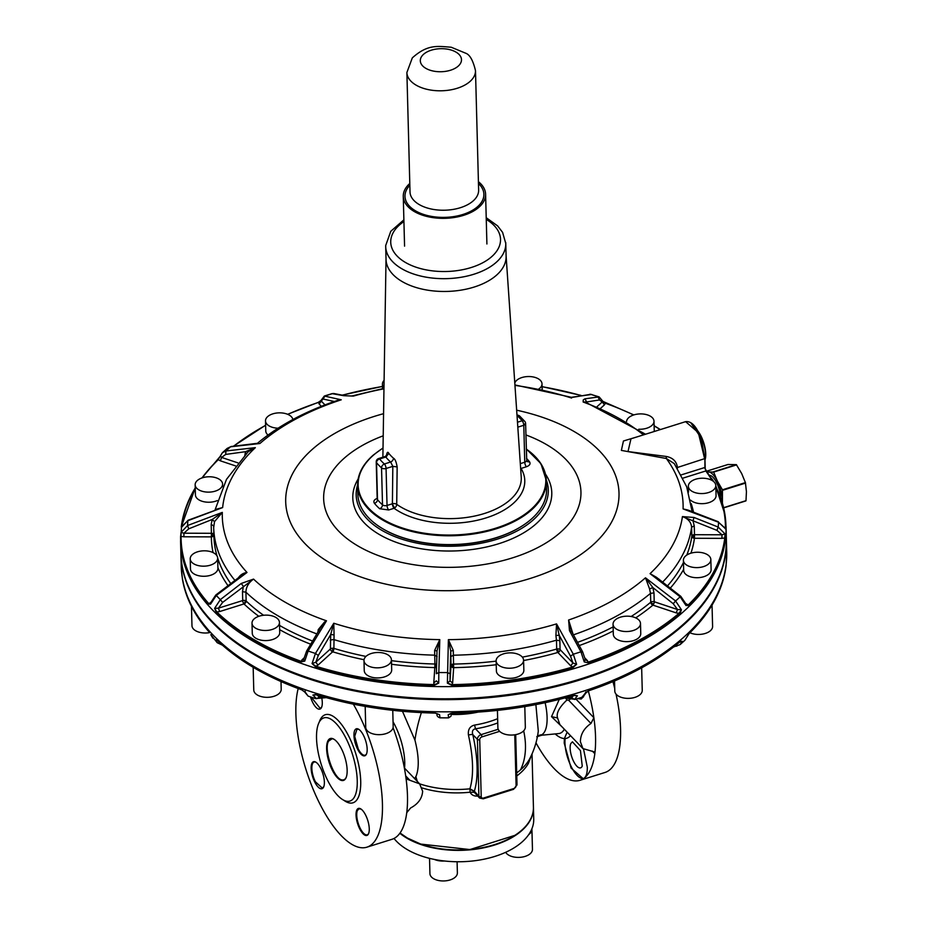 <?xml version="1.0" encoding="UTF-8"?>
<svg xmlns="http://www.w3.org/2000/svg" width="927" height="927" viewBox="0 0 927 927"><rect width="100%" height="100%" fill="white"/><g stroke="black" fill="none" stroke-linecap="round" stroke-linejoin="round"><path stroke-width="1.39" d="M533.431 807.44A72.932 40.788 178.5 0 1 533.442 807.649L533.732 819.028A72.932 40.788 178.5 0 1 531.878 828.842A72.932 40.788 178.5 0 1 530.151 832.33A72.932 40.788 178.5 0 1 528.772 834.52A72.932 40.788 178.5 0 1 511.669 849.271A72.932 40.788 178.5 0 1 444.427 860.986A72.932 40.788 178.5 0 1 437.961 860.094A72.932 40.788 178.5 0 1 434.369 859.433A72.932 40.788 178.5 0 1 394.01 838.46M533.442 807.649A72.932 40.788 178.5 0 1 529.862 820.951A72.932 40.788 178.5 0 1 511.38 837.892A72.932 40.788 178.5 0 1 437.66 848.715A72.932 40.788 178.5 0 1 399.85 833.269M407.625 838.159L420.58 844.068L469.931 849.561L514.856 835.366M400.035 833.002L407.44 838.066L420.29 843.883A72.932 40.788 -1.5 0 0 515.053 835.239A72.932 40.788 -1.5 0 0 529.85 820.522A72.932 40.788 -1.5 0 0 533.431 807.22L532.028 753.918M478.042 796.015C474.253 796.409 471.6 795.146 470.093 792.214A72.932 40.788 178.5 0 1 422.086 787.927M405.678 775.899L409.908 780.291L419.618 783.836A73.928 41.356 -1.5 0 0 469.919 788.819L474.334 791.206L478.888 796.258A4.287 3.163 136.1 0 0 479.583 798.043L474.323 792.33L470.093 792.214L469.919 788.819C473.882 775.505 473.384 757.579 468.436 735.018C467.822 729.572 469.862 726.247 474.554 725.076A69.606 38.934 -1.5 0 0 497.648 718.668M537.44 736.559L541.785 735.215L537.498 736.235M414.682 778.692L416.211 775.899C419.294 767.521 418.865 755.598 414.937 740.128A80.649 37.706 -70.6 0 1 421.391 712.62M402.48 711.299L414.937 740.128M469.85 789.167L474.265 791.438L474.323 792.33M535.876 704.601L538.286 731.079A80.649 80.649 0 0 1 529.873 758.425A73.928 41.356 -1.5 0 1 520.557 769.827A80.649 55.203 -130.8 0 0 523.662 730.824M468.436 735.018A4.287 0.834 167.2 0 1 472.77 734.555C471.855 731.194 472.77 729.282 475.516 728.819L474.554 725.076M570.487 735.644A48.552 18.285 72.6 0 1 555.157 733.917M562.376 727.197L551.519 716.652L559.271 699.398M582.909 748.564L559.862 724.578L557.556 717.95C556.038 713.373 559.166 707.382 566.953 699.989L565.737 698.24M592.353 751.113L594.821 753.686A92.665 34.89 72.6 0 0 593.871 717.707L590.974 723.477L568.691 700.279L570.244 699.12M568.691 700.279L566.953 699.989M687.66 635.632L689.34 633.303C710.708 612.318 722.933 589.896 726.038 566.038L726.038 566.038A272.747 152.561 178.5 0 1 689.421 633.118L684.902 640.267L680.128 644.601L682.226 641.252L679.839 641.808M567.66 697.185L571.611 697.695L574.497 699.456L577.417 695.841L573.651 695.32A272.747 152.561 178.5 0 1 452.538 712.967L448.204 714.682L448.622 717.799M680.14 641.554A272.747 152.561 178.5 0 1 589.074 690.476L585.076 693.442L582.11 697.058M210.823 634.682L217.196 642.689L222.422 645.18M326.304 697.637L315.516 698.576L308.146 696.119L305.574 692.631L301.611 689.642A272.747 152.561 178.5 0 1 217.115 640.198L215.423 639.885L217.196 642.689M435.099 713.014A272.237 152.271 178.5 0 1 316.663 694.694L312.909 695.076L316.628 698.703L319.386 696.953L322.77 696.64M316.408 694.636L314.879 694.601L316.501 694.763C353.233 706.026 392.77 712.145 435.122 713.095L439.56 714.659L440.001 717.776M679.537 642.179L682.226 641.252L680.047 641.739C656.177 661.866 625.818 678.17 588.981 690.673L585.076 693.442L585.934 691.878M687.162 636.536L684.902 640.267M573.651 695.32L573.431 695.447A272.237 152.271 178.5 0 1 452.55 713.06L448.204 714.682L450.87 713.442L451.159 715.25L451.855 713.211M573.639 695.401L575.331 695.366L573.57 695.505C535.342 706.559 495.006 712.434 452.55 713.153L450.452 713.593M575.285 695.366L577.417 695.841L573.778 695.459M586.339 692.353L589.074 690.476M680.209 641.484L680.951 641.252M208.969 631.716A272.747 152.561 178.5 0 1 182.376 578.691C185.412 597.452 194.299 615.18 209.038 631.878L209.166 631.959M211.147 635.296L212.955 638.263M217.625 640.777L215.423 639.885L217.115 640.198M301.611 689.642L301.727 689.827C266.57 677.116 238.39 660.638 217.208 640.372L215.423 639.885M304.485 691.681L301.727 689.827L305.574 692.631L305.041 691.055M316.767 694.844L312.909 695.076L314.879 694.601M435.122 713.095L439.56 714.659L435.122 713.095M657.428 643.859A272.318 152.318 178.5 0 1 509.398 694.624A272.318 152.318 178.5 0 1 449.885 698.912A272.318 152.318 178.5 0 1 255.226 654.404M319.386 696.953L316.663 694.81M689.908 632.735A13.731 7.683 -1.5 0 0 704.358 633.709A13.731 7.683 -1.5 0 0 712.596 626.803A13.731 7.683 -1.5 0 0 712.596 626.409A13.731 7.683 -1.5 0 0 712.573 626.003M497.428 710.395L497.88 727.741A13.731 7.683 -1.5 0 0 518.019 734.057A13.731 7.683 -1.5 0 0 525.331 727.023L524.798 706.617M614.531 680.963L614.798 691.055A13.731 7.683 -1.5 0 0 624.821 698.158A13.731 7.683 -1.5 0 0 640.14 694.566A13.731 7.683 -1.5 0 0 642.249 690.337L641.658 667.834M191.46 606.339L191.97 625.679A13.731 7.683 -1.5 0 0 193.558 629.132A13.731 7.683 -1.5 0 0 209.595 632.62M253.164 667.313L253.766 690.001A13.731 7.683 -1.5 0 0 260.186 696.27A13.731 7.683 -1.5 0 0 274.207 696.212A13.731 7.683 -1.5 0 0 281.205 689.282L281.008 681.565M365.18 706.397L365.736 727.347A13.731 7.683 -1.5 0 0 378.946 734.671A13.731 7.683 -1.5 0 0 393.175 726.629L392.758 710.325M705.227 469.074L704.949 458.668L701.102 438.506C696.71 426.547 691.554 420.928 685.609 421.658L698.332 432.631L704.682 458.935L700.627 437.277L690.812 422.793M572.909 397.301L590.65 394.311L599.132 396.895L584.96 398.807L583.257 399.896L583.141 402.017L585.25 401.994L645.551 434.23M334.485 401.449L341.24 399.804L324.334 396.038L332.005 393.639L343.72 395.69L353.43 396.084A230.475 128.911 178.5 0 1 383.963 388.819M705.041 468.656L706.304 471.229L704.926 468.402L704.914 458.564L677.394 467.498A25.736 9.687 -107.4 0 0 677.394 467.208C676.501 461.275 672.747 457.683 666.154 456.432L628.008 451.576L630.963 438.807M725.041 528.089L718.529 522.249L683.083 508.911L687.88 510.024M656.397 577.243L650.059 573.651L680.151 596.803L686.003 605.54L688.691 605.435L688.24 604.925A272.237 152.271 -1.5 0 0 724.787 537.961L725.065 533.964L718.205 527.069L694.033 517.475L682.423 516.594C688.101 518.599 691.16 522.144 691.6 527.231A239.375 133.894 -1.5 0 1 662.782 581.947M585.458 660.07L587.405 660.592L588.089 662.168A272.237 152.271 -1.5 0 0 678.981 613.338L679.41 613.871L680.603 612.249L681.403 609.723L675.574 600.963L645.482 577.811A230.475 128.911 178.5 0 1 644.856 578.355A230.475 128.911 178.5 0 1 568.599 620.012L569.479 630.65L580.928 651.808L584.242 661.924L588.344 662.793L584.242 661.924L585.076 659.178M523.593 660.534A241.947 135.33 -1.5 0 0 557.869 652.457L570.719 665.829L572.689 667L576.594 664.323L573.303 654.207L556.548 623.894A230.475 128.911 178.5 0 1 448.39 639.653L447.382 683.153L451.808 685.285L451.808 684.624L447.382 683.153L450.012 680.893L452.631 683.037L451.808 684.624A272.237 152.271 -1.5 0 0 572.689 667L572.921 667.637L576.594 664.323L572.944 662.979L570.534 656.2L559.19 635.215L556.548 623.894L555.899 635.528L556.467 640.186A239.375 133.894 -1.5 0 1 453.373 655.215L453.303 650.487L448.39 639.653L450.719 651.032L450.082 673.755L447.428 672.55A265.609 148.563 -1.5 0 1 438.819 672.527L439.792 639.63A230.475 128.911 178.5 0 1 333.778 623.245L315.447 653.454L312.075 663.558L315.667 666.884L315.91 666.258L312.075 663.558L315.806 662.237L318.031 665.088L315.91 666.258A272.237 152.271 -1.5 0 0 434.404 684.578L438.726 683.129L438.819 672.527L436.362 673.709L437.011 650.696L436.362 673.651M434.369 685.238L438.726 683.129L436.293 680.858L433.778 682.979L434.369 685.238A272.747 152.561 -1.5 0 1 315.667 666.884M320.545 627.672L306.617 651.055L303.662 659.479L304.751 661.113L308.146 651.021L326.489 620.812A230.475 128.911 178.5 0 1 325.539 620.476A230.475 128.911 178.5 0 1 253.546 579.097L241.24 583.465L220.325 599.63L214.6 608.367L216.397 612.527L216.825 611.994L214.6 608.367L218.413 608.17L219.676 611.553L216.825 611.994A272.237 152.271 -1.5 0 0 301.171 661.333L304.751 661.113L300.893 661.959L302.063 659.757L303.65 659.595M241.008 575.806L215.794 595.018L210.336 603.222L210.556 604.149L216.292 595.447L247.011 572.469A230.475 128.911 178.5 0 1 222.318 512.399L187.567 525.516L181.055 532.376L180.591 536.756L181.055 532.376L183.94 533.21L183.894 536.791L181.089 536.374A272.237 152.271 -1.5 0 0 208.691 603.523L210.556 604.149L208.239 604.033L210.858 602.376M195.238 487.973A272.747 152.561 -1.5 0 0 181.252 526.976L187.88 520.696L222.642 507.567A230.475 128.911 178.5 0 1 255.331 447.66L225.945 450.974L222.376 452.747L227.15 448.413L230.522 446.802L259.919 443.5A230.475 128.911 178.5 0 1 260.545 442.955A230.475 128.911 178.5 0 1 341.24 399.804L337.428 400.441C305.47 411.182 278.807 425.458 257.439 443.303L231.101 446.513L227.15 448.413M180.892 553.234A272.828 152.607 -1.5 0 0 376.953 693.952A272.828 152.607 -1.5 0 0 681.102 626.223A272.828 152.607 -1.5 0 0 726.362 538.935C726.803 570.429 711.681 599.607 681.009 626.455C606.525 694.114 436.211 719.514 316.907 680.835C235.122 656.293 181.472 606.096 180.892 553.234L180.568 541.055L181.518 527.127M218.112 459.641L219.618 457.393M692.098 511.449L686.687 486.779L674.288 463.616L666.339 458.494L621.368 450.406L623.442 440.997L638.205 436.536M629.734 413.152A272.747 152.561 -1.5 0 1 633.639 414.972A272.237 152.271 -1.5 0 0 605.366 403.245L604.474 404.821L602.237 401.959L602.782 401.206L605.667 403.384M318.204 402.48L320.881 400.719M321.368 406.316L319.131 403.987L321.345 401.136L320.951 400.522L318.297 402.341L287.613 414.288M682.956 478.135L705.818 470.962A272.237 152.271 -1.5 0 1 712.052 480.441M715.841 487.463A272.237 152.271 -1.5 0 1 725.435 528.205L725.366 528.9M725.099 528.402L718.529 522.249A265.609 148.563 -1.5 0 1 718.205 527.069L716.942 530.371L682.423 516.594A230.475 128.911 178.5 0 1 650.059 573.651L659.271 579.34M694.033 517.475L692.979 520.87L694.253 525.852L694.485 534.705L721.971 534.786L725.065 533.964L724.787 537.961L721.924 538.355L721.971 534.786L716.942 530.371M686.038 603.709L688.24 604.925L686.003 605.54L686.374 604.613L685.366 604.08M677.51 609.514L681.403 609.723L678.981 613.338L676.189 612.886L677.51 609.514L673.234 603.732L652.886 587.591L645.482 577.811L649.56 588.9L652.886 587.591L653.987 592.898L654.219 601.75L677.51 609.514M585.47 660.117L582.677 651.924L571.287 630.858L568.599 620.012L572.909 633.72M201.993 477.938A272.747 152.561 -1.5 0 1 217.857 459.896L220.441 455.957L221.611 457.428L220.302 460.812L218.285 459.653A272.237 152.271 -1.5 0 0 202.329 477.822M201.912 477.961L220.116 456.49M222.376 452.747L220.139 456.397M688.031 510.082L718.402 521.774M689.746 510.65L683.083 508.911A230.475 128.911 178.5 0 0 666.339 458.494L666.154 456.432M584.96 398.807L586.64 401.97L583.141 402.017A230.475 128.911 178.5 0 1 643.454 434.879M591.762 394.438L571.38 397.301L571.623 398.065A230.475 128.911 178.5 0 0 514.96 385.389M343.72 395.69L351.831 395.98L383.963 388.367M573.523 634.821A239.375 133.894 -1.5 0 0 650.499 593.361L649.56 588.9M686.293 604.45L680.824 596.374L656.328 577.185M654.265 431.495A13.731 7.683 -1.5 0 0 654.265 431.31L653.998 421.217A13.731 7.683 -1.5 0 0 647.579 414.948A13.731 7.683 -1.5 0 0 626.571 421.368M292.886 419.514A13.731 7.683 -1.5 0 0 282.364 412.99A13.731 7.683 -1.5 0 0 267.613 416.652A13.731 7.683 -1.5 0 0 265.504 420.881L265.771 430.985A13.731 7.683 -1.5 0 0 268.019 435.041M690.557 500.14A13.731 7.683 -1.5 0 0 706.084 503.315A13.731 7.683 -1.5 0 0 716.061 495.632L715.795 485.528A13.731 7.683 -1.5 0 0 714.207 482.086A13.731 7.683 -1.5 0 0 698.668 478.517A13.731 7.683 -1.5 0 0 688.344 486.258A13.731 7.683 -1.5 0 0 689.931 489.699A13.731 7.683 -1.5 0 0 705.47 493.268A13.731 7.683 -1.5 0 0 715.795 485.528M683.674 569.989A13.731 7.683 -1.5 0 0 683.663 570.383A13.731 7.683 -1.5 0 0 697.231 577.706A13.731 7.683 -1.5 0 0 711.102 570.07A13.731 7.683 -1.5 0 0 711.113 569.665A13.731 7.683 -1.5 0 0 711.09 569.271M613.048 624.219L613.315 634.311A13.731 7.683 -1.5 0 0 623.338 641.414A13.731 7.683 -1.5 0 0 638.657 637.834A13.731 7.683 -1.5 0 0 640.754 633.593L640.499 623.5A13.731 7.683 -1.5 0 0 630.476 616.397A13.731 7.683 -1.5 0 0 615.146 619.989A13.731 7.683 -1.5 0 0 613.048 624.219A13.731 7.683 -1.5 0 0 623.071 631.322A13.731 7.683 -1.5 0 0 638.39 627.741A13.731 7.683 -1.5 0 0 640.499 623.5M571.322 631.414L569.479 630.65M246.234 454.357L245.504 451.692L255.331 447.66L248.112 451.797L226.512 479.34L215.134 509.63M216.721 509.097L222.642 507.567L188.1 520.244L181.391 527.463M213.882 534.949A2.572 2.132 -0.2 0 1 212.735 536.513A2.572 0.857 62.3 0 0 211.414 533.292L211.182 524.439L212.202 519.468L222.318 512.399L214.519 521.646L212.202 519.468L188.737 528.83L187.567 525.516A265.609 148.563 -1.5 0 1 187.88 520.696L188.1 520.244M214.519 521.646L213.685 527.579A239.375 133.894 -1.5 0 0 234.786 580.244M237.938 578.645C239.861 575.111 242.886 573.06 247.011 572.469L241.124 575.725M216.234 595.737L216.292 595.447A265.609 148.563 -1.5 0 0 220.325 599.63L222.642 602.411L253.546 579.097C248.598 582.654 246.061 587.023 245.922 592.179L246.153 601.032A2.572 1.437 -1.5 0 0 245.168 600.511A2.572 1.437 -1.5 0 0 242.723 600.545L242.492 591.693L243.372 586.397L241.24 583.465M317.938 631.82L318.251 629.607L324.635 621.901L326.489 620.812L320.603 627.579M334.068 634.879L333.894 648.39A2.572 1.437 -1.5 0 0 332.561 648.228A2.572 1.437 -1.5 0 0 330.429 648.935L330.684 634.555L333.778 623.245L334.068 634.879L330.684 634.555L318.297 655.459L315.447 653.454A265.609 148.563 -1.5 0 1 308.146 651.021L306.675 651.588M434.636 650.43L439.792 639.63L436.999 650.986L434.636 650.43L434.717 655.157A239.375 133.894 -1.5 0 1 333.662 639.537L330.197 640.082M570.719 665.829L572.944 662.979L560.093 649.607A2.572 1.9 -43.9 0 1 559.074 651.751A2.572 1.9 -43.9 0 1 557.869 652.457A2.572 0.892 -106 0 1 556.698 649.039L556.467 640.186L559.862 640.754L560.093 649.607A2.572 1.437 178.5 0 0 556.698 649.039A239.375 133.894 -1.5 0 1 522.33 657.127M496.13 660.905L496.397 670.997A13.731 7.683 -1.5 0 0 516.536 677.313A13.731 7.683 -1.5 0 0 523.848 670.279L523.581 660.186A13.731 7.683 -1.5 0 0 503.442 653.871A13.731 7.683 -1.5 0 0 496.13 660.905A13.731 7.683 -1.5 0 0 516.269 667.22A13.731 7.683 -1.5 0 0 523.581 660.186M363.987 660.522L364.253 670.615A13.731 7.683 -1.5 0 0 377.463 677.938A13.731 7.683 -1.5 0 0 391.692 669.897L391.426 659.804A13.731 7.683 -1.5 0 0 378.216 652.481A13.731 7.683 -1.5 0 0 363.987 660.522A13.731 7.683 -1.5 0 0 377.196 667.846A13.731 7.683 -1.5 0 0 391.426 659.804M252.005 623.164L252.271 633.257A13.731 7.683 -1.5 0 0 258.691 639.537A13.731 7.683 -1.5 0 0 272.723 639.479A13.731 7.683 -1.5 0 0 279.722 632.538L279.456 622.446A13.731 7.683 -1.5 0 0 273.036 616.177A13.731 7.683 -1.5 0 0 259.004 616.235A13.731 7.683 -1.5 0 0 252.005 623.164A13.731 7.683 -1.5 0 0 258.424 629.445A13.731 7.683 -1.5 0 0 272.457 629.375A13.731 7.683 -1.5 0 0 279.456 622.446M190.209 558.854L190.475 568.946A13.731 7.683 -1.5 0 0 192.063 572.399A13.731 7.683 -1.5 0 0 207.602 575.968A13.731 7.683 -1.5 0 0 217.926 568.228L217.66 558.135A13.731 7.683 -1.5 0 0 216.072 554.682A13.731 7.683 -1.5 0 0 200.533 551.113A13.731 7.683 -1.5 0 0 190.209 558.854A13.731 7.683 -1.5 0 0 191.808 562.307A13.731 7.683 -1.5 0 0 207.335 565.876A13.731 7.683 -1.5 0 0 217.66 558.135M195.423 494.508A13.731 7.683 -1.5 0 0 195.423 494.914A13.731 7.683 -1.5 0 0 203.059 501.542A13.731 7.683 -1.5 0 0 217.324 500.568M538.796 388.981A13.731 7.683 -1.5 0 0 542.017 383.871A13.731 7.683 -1.5 0 0 528.807 376.536A13.731 7.683 -1.5 0 0 514.798 383.071M638.773 429.236A13.731 7.683 -1.5 0 0 653.998 421.217M265.504 420.881A13.731 7.683 -1.5 0 0 278.065 428.204M384.091 380.383A13.731 7.683 -1.5 0 0 382.422 384.195A13.731 7.683 -1.5 0 0 383.975 387.613M710.835 559.978A13.731 7.683 -1.5 0 0 710.847 559.572A13.731 7.683 -1.5 0 0 697.278 552.249A13.731 7.683 -1.5 0 0 683.408 559.896A13.731 7.683 -1.5 0 0 683.408 560.29A13.731 7.683 -1.5 0 0 696.965 567.614A13.731 7.683 -1.5 0 0 710.835 559.978M318.251 629.607L319.062 630.673M453.303 650.487L450.719 651.032L451.032 665.505L450.012 680.893L450.082 673.755M559.862 640.754L559.19 635.215L555.899 635.528M195.168 484.415A13.731 7.683 -1.5 0 0 195.157 484.809A13.731 7.683 -1.5 0 0 208.726 492.133A13.731 7.683 -1.5 0 0 222.596 484.497A13.731 7.683 -1.5 0 0 222.596 484.091A13.731 7.683 -1.5 0 0 209.038 476.768A13.731 7.683 -1.5 0 0 195.168 484.415M357.625 484.821A96.095 53.743 -1.5 0 0 356.165 494.995A96.095 53.743 -1.5 0 0 399.213 538.263A96.095 53.743 -1.5 0 0 498.32 538.819A96.095 53.743 -1.5 0 0 548.286 489.954A96.095 53.743 -1.5 0 0 546.293 479.873M383.836 529.387A93.523 52.306 -1.5 0 0 384.149 529.572A93.523 52.306 -1.5 0 0 522.144 525.945A93.523 52.306 -1.5 0 0 522.457 525.748M373.291 455.227A94.38 52.793 -1.5 0 0 357.625 485.424L357.857 494.242A94.38 52.793 -1.5 0 0 383.511 529.201A94.38 52.793 -1.5 0 0 522.77 525.551A94.38 52.793 -1.5 0 0 530.893 519.491A94.38 52.793 -1.5 0 0 546.548 489.294L546.316 480.476A94.38 52.793 -1.5 0 0 526.281 449.074M720.557 497.602A15.446 5.817 -107.4 0 0 719.514 490.557A15.446 5.817 -107.4 0 0 709.167 475.284M722.075 502.133A18.876 7.103 -107.4 0 0 722.168 499.282A18.876 7.103 -107.4 0 0 717.579 481.519A18.876 7.103 -107.4 0 0 717.394 481.148A18.876 7.103 -107.4 0 0 708.576 471.97A18.876 7.103 -107.4 0 0 707.15 472.341M722.411 503.268L722.457 489.804L717.394 481.148L713.651 472.086L706.837 471.889M506.107 256.281L505.771 243.488L506.107 256.281A60.058 33.592 178.5 0 1 506.107 257.243A60.058 33.592 178.5 0 1 496.142 275.504A60.058 33.592 178.5 0 1 429.189 290.406A60.058 33.592 178.5 0 1 386.038 259.433L385.702 246.64A60.058 33.592 -1.5 0 0 385.759 247.648A60.058 33.592 -1.5 0 0 447.532 278.61A60.058 33.592 -1.5 0 0 505.771 243.488A60.058 33.592 -1.5 0 0 505.725 242.468M393.454 458.205A3.43 2.433 -48.7 0 1 390.626 462.017L392.828 466.362L397.15 466.918C396.246 461.82 395.018 458.923 393.454 458.205A67.613 37.822 178.5 0 1 388.877 453.442C387.764 451.368 386.965 452.156 386.466 455.794M745.887 500.904L723.628 507.892L745.911 500.904M727.985 464.497L706.386 471.275L728.019 464.497L736.362 464.636L741.67 473.535L745.412 482.596L746.432 491.669L746.003 500.661L723.581 507.695M388.877 453.442L385.806 457.011L385.192 456.478L386.756 455.157L386.64 456.397M444.427 860.986A13.731 7.683 178.5 0 1 434.369 859.433M457.092 861.751L457.382 872.91A13.731 7.683 178.5 0 1 447.057 880.65A13.731 7.683 178.5 0 1 431.53 877.081A13.731 7.683 178.5 0 1 429.931 873.628L429.537 858.356M531.878 828.842A13.731 7.683 178.5 0 1 531.936 829.445A13.731 7.683 178.5 0 1 528.772 834.52M531.936 829.445L532.457 849.352A13.731 7.683 178.5 0 1 525.145 856.386A13.731 7.683 178.5 0 1 505.667 852.307M593.871 717.707L576.038 699.143M409.908 780.291L406.941 779.178L405.806 776.722A92.665 34.89 72.6 0 1 406.744 812.701L410.626 807.962C418.181 803.929 422.191 798.344 422.642 791.206L419.618 783.836L404.357 767.95M590.974 723.477C584.068 728.182 580.534 734.265 580.383 741.704L582.944 748.599L594.277 751.855L594.821 753.686M478.402 181.669A41.182 23.036 178.5 0 1 485.597 194.218A41.182 23.036 178.5 0 1 481.414 204.751A41.182 23.036 178.5 0 1 435.435 217.938A41.182 23.036 178.5 0 1 403.268 196.373A41.182 23.036 178.5 0 1 407.451 185.84A41.182 23.036 178.5 0 1 409.792 183.465M353.338 704.149A92.665 34.89 72.6 0 1 378.112 835.111A92.665 34.89 72.6 0 1 366.907 847.174A92.665 34.89 72.6 0 1 314.554 792.585A92.665 34.89 72.6 0 1 298.193 688.541M363.465 735.32A14.16 5.33 72.6 0 1 366.501 753.999A14.16 5.33 72.6 0 1 358.969 751.577A14.16 5.33 72.6 0 1 357.66 749.306A14.16 5.33 72.6 0 1 353.975 733.906A14.16 5.33 72.6 0 1 358.761 729.317A14.16 5.33 72.6 0 1 363.465 735.32M321.843 698.355A14.16 5.33 72.6 0 1 322.098 705.54A14.16 5.33 72.6 0 1 321.623 707.255A14.16 5.33 72.6 0 1 321.611 707.278A14.16 5.33 72.6 0 1 310.499 696.919M314.856 782.214A14.16 5.33 72.6 0 1 311.159 766.814A14.16 5.33 72.6 0 1 315.956 762.226A14.16 5.33 72.6 0 1 319.363 765.945A14.16 5.33 72.6 0 1 320.661 768.216A14.16 5.33 72.6 0 1 323.697 786.907A14.16 5.33 72.6 0 1 314.856 782.214M368.61 833.605A14.16 5.33 72.6 0 1 368.598 833.628A14.16 5.33 72.6 0 1 360.383 830.094A14.16 5.33 72.6 0 1 356.235 811.982A14.16 5.33 72.6 0 1 356.698 810.279A14.16 5.33 72.6 0 1 360.846 808.947A14.16 5.33 72.6 0 1 367.729 820.314A14.16 5.33 72.6 0 1 368.61 833.605M393.083 727.683A92.665 34.89 72.6 0 1 393.372 728.471A92.665 34.89 72.6 0 1 405.018 771.67A92.665 34.89 72.6 0 1 406.188 816.363A92.665 34.89 72.6 0 1 403.141 827.255A92.665 34.89 72.6 0 1 396.223 837.058A92.665 34.89 72.6 0 1 391.924 839.317L366.907 847.174M318.564 723.57A43.581 16.408 72.6 0 1 323.836 717.892A43.581 16.408 72.6 0 1 349.467 745.957A43.581 16.408 72.6 0 1 355.215 795.389A43.581 16.408 72.6 0 1 349.931 801.067A43.581 16.408 72.6 0 1 324.601 773.697A43.581 16.408 72.6 0 1 318.262 724.346A43.581 16.408 72.6 0 1 318.564 723.57M331.553 738.379A21.958 8.273 72.6 0 1 334.091 739.329A21.958 8.273 72.6 0 1 344.774 757A21.958 8.273 72.6 0 1 346.107 777.614A21.958 8.273 72.6 0 1 342.225 780.569A21.958 8.273 72.6 0 1 329.769 764.254A21.958 8.273 72.6 0 1 327.903 740.835A21.958 8.273 72.6 0 1 331.553 738.379M334.346 739.491A21.448 8.076 -107.4 0 0 332.133 738.738L328.564 741.125C323.256 749.63 334.38 780.488 342.561 779.931A21.448 8.076 -107.4 0 0 343.766 779.804A21.448 8.076 -107.4 0 0 346.223 777.324M368.714 833.338A13.638 5.133 72.6 0 1 367.196 834.81A13.638 5.133 72.6 0 1 359.722 827.301A13.638 5.133 72.6 0 1 356.918 812.203A13.638 5.133 72.6 0 1 357.37 810.557L359.027 808.784L361.113 809.132M366.617 753.709A13.638 5.133 72.6 0 1 365.111 755.181A13.638 5.133 72.6 0 1 359.479 751.102A13.638 5.133 72.6 0 1 358.228 748.912L354.693 736.386L356.941 729.155L359.027 729.503M323.813 786.617L322.295 788.089L315.423 781.809A13.638 5.133 72.6 0 1 314.126 762.064A13.638 5.133 72.6 0 1 316.223 762.4M321.727 706.977L320.209 708.46L311.287 697.185M616.038 694.114A92.665 34.89 72.6 0 1 616.235 760.395A92.665 34.89 72.6 0 1 605.03 772.458L580.001 780.302A92.665 34.89 72.6 0 1 535.98 742.805M612.956 681.635A92.665 34.89 72.6 0 1 614.728 688.471M570.777 743.593L572.423 741.82L580.441 750.603L582.249 766.073A13.638 5.133 72.6 0 1 580.592 767.857A13.638 5.133 72.6 0 1 572.573 759.074A13.638 5.133 72.6 0 1 570.777 743.593M588.321 690.951A92.665 34.89 72.6 0 1 593.083 712.654A92.665 34.89 72.6 0 1 594.265 757.347A92.665 34.89 72.6 0 1 591.217 768.251A92.665 34.89 72.6 0 1 584.288 778.043L584.288 778.043A92.665 34.89 72.6 0 1 580.001 780.302M577.741 698.622L581.055 699.016L583.628 696.675M567.139 732.156L564.404 738.541L564.207 743.06L571.09 768.066L583.153 778.645L584.288 778.043C586.397 776.316 587.394 772.654 587.289 767.092L583.57 749.178M565.134 738.529A24.705 9.305 -107.4 0 0 564.96 742.817A24.705 9.305 -107.4 0 0 571.623 767.394A24.705 9.305 -107.4 0 0 583.523 778.506M578.494 698.39A24.705 9.305 -107.4 0 0 581.438 698.877M536.779 736.78L537.706 736.038A12.016 11.089 -119.6 0 1 539.699 735.169A12.016 11.089 -119.6 0 1 541.797 734.74L541.797 734.74A37.868 14.264 72.6 0 0 545.319 730.279A37.868 14.264 72.6 0 0 545.134 702.701M631.148 616.501A239.375 133.894 -1.5 0 0 650.731 602.214L650.499 593.361L653.987 592.898M531.553 754.972L528.355 763.477A72.932 40.788 178.5 0 1 516.779 775.957M516.698 772.875A73.928 41.356 -1.5 0 0 520.557 769.827M417.428 781.554A80.649 37.706 -70.6 0 1 415.899 776.617M451.6 714.45A62.723 35.087 -1.5 0 0 478.089 712.098M564.311 729.213A41.819 15.747 72.6 0 1 558.645 733.581L541.785 735.215M404.543 768.147A37.868 14.264 -107.4 0 0 401.854 743.593A37.868 14.264 -107.4 0 0 393.048 721.774M474.334 791.206A80.95 30.487 -107.4 0 0 472.77 734.555L477.405 739.375L478.888 796.258A1.715 0.962 -1.5 0 0 481.206 796.617A2.572 1.9 136.1 0 0 483.535 798.031A1.715 0.649 72.6 0 1 483.257 798.831L513.581 789.317L517.011 784.787A1.715 0.962 178.5 0 1 516.096 785.667A2.572 1.9 136.1 0 1 513.871 788.518A1.715 0.649 72.6 0 1 513.581 789.317M483.535 798.031L513.871 788.518M497.753 722.909A73.314 41.008 178.5 0 1 475.516 728.819L481.101 734.636A4.287 3.163 136.1 0 0 477.405 739.375A1.715 0.962 178.5 0 0 479.722 739.734L481.206 796.617M516.803 784.358A1.715 0.962 178.5 0 1 517.011 784.787L515.69 734.636M514.763 734.798L516.096 785.667M499.63 731.333L481.936 736.895A2.572 1.9 136.1 0 0 479.722 739.734M498.205 729.271L481.101 734.636A1.715 0.649 -107.4 0 1 481.936 736.895M557.556 717.95L551.519 716.652M726.096 565.54L726.71 551.971A272.828 152.607 178.5 0 1 450.209 711.809A272.828 152.607 178.5 0 1 181.228 566.258L182.376 578.691M674.311 645.227L676.756 646.212M586.327 692.492L582.944 696.977L575.285 699.375L564.682 697.985M451.947 713.199L451.159 715.25M435.099 712.921A272.747 152.561 178.5 0 1 316.385 694.566M726.71 551.971L726.374 539.363A272.828 152.607 178.5 0 1 726.386 539.781A272.828 152.607 178.5 0 1 509.514 695.331A272.828 152.607 178.5 0 1 449.896 699.63A272.828 152.607 178.5 0 1 180.916 554.079A272.828 152.607 178.5 0 1 180.904 553.662L181.228 566.258M571.611 697.695L573.616 695.493M636.478 670.453A272.237 152.271 178.5 0 1 589.074 690.534M301.623 689.665A272.237 152.271 178.5 0 1 277.544 679.862M705.18 468.981L704.914 458.784M180.568 541.055A272.828 152.607 -1.5 0 0 376.629 681.774A272.828 152.607 -1.5 0 0 680.789 614.045A272.828 152.607 -1.5 0 0 726.05 526.756L724.902 514.323A272.747 152.561 -1.5 0 0 715.818 486.71M597.104 406.629L602.237 401.959L599.514 399.943L597.95 396.744A265.609 148.563 -1.5 0 0 590.65 394.311L589.896 394.218M660.279 429.607A272.747 152.561 -1.5 0 0 654.114 425.829M234.056 445.957A272.237 152.271 -1.5 0 1 265.632 425.342A272.747 152.561 -1.5 0 0 233.894 445.991M332.005 393.639L332.781 393.558A265.609 148.563 -1.5 0 0 325.168 395.956L321.345 401.136L324.971 404.914M725.957 528.575A272.747 152.561 -1.5 0 0 724.902 514.323L715.818 486.675M712.562 480.754A272.747 152.561 -1.5 0 0 706.304 471.229M688.691 605.435A272.747 152.561 -1.5 0 0 725.308 538.344M673.234 603.732L675.574 600.963A265.609 148.563 -1.5 0 0 680.151 596.803L680.534 597.092M588.344 662.793A272.747 152.561 -1.5 0 0 679.41 613.871M570.534 656.2L573.303 654.207A265.609 148.563 -1.5 0 0 580.928 651.808L582.666 652.388M451.808 685.285A272.747 152.561 -1.5 0 0 572.921 667.637M216.397 612.527A272.747 152.561 -1.5 0 0 300.893 661.959M180.591 536.756A272.747 152.561 -1.5 0 0 208.239 604.033M231.101 446.513L230.522 446.802A265.609 148.563 -1.5 0 0 225.945 450.974L225.667 454.427L221.611 457.428L237.949 462.886M516.663 410.197A166.709 93.245 178.5 0 1 544.334 417.961A166.709 93.245 178.5 0 1 591.345 546.362A166.709 93.245 178.5 0 1 360.371 576.837A166.709 93.245 178.5 0 1 313.361 448.436A166.709 93.245 178.5 0 1 383.569 413.685M580.742 395.423A272.237 152.271 -1.5 0 0 542.098 386.721M660.209 429.63A272.237 152.271 -1.5 0 0 654.114 425.887M319.131 403.987L318.448 402.411A272.237 152.271 -1.5 0 0 287.764 414.357M382.48 386.489A272.237 152.271 -1.5 0 0 342.793 395.076M677.417 468.286L677.011 467.648M681.275 474.879L704.196 467.695M318.297 655.459L315.806 662.237L330.429 648.935A2.572 1.784 -132.3 0 0 332.666 651.797A241.947 135.33 -1.5 0 0 364.033 659.711M222.642 602.411L218.413 608.17L242.723 600.545A2.572 0.973 -107.4 0 0 243.986 603.929A241.947 135.33 -1.5 0 0 258.818 616.304M188.737 528.83L183.94 533.21L211.414 533.292L211.379 536.872A241.947 135.33 -1.5 0 0 213.071 552.596M195.249 488.448A272.237 152.271 -1.5 0 0 181.773 526.42M599.514 399.943L586.64 401.97L586.837 402.573M334.311 401.507L323.535 399.131M604.474 404.821L600.754 408.193M693.454 511.913A241.947 135.33 -1.5 0 0 691.183 503.581M670.499 587.915A241.947 135.33 -1.5 0 0 683.639 569.41M721.924 538.355L694.45 538.274A241.947 135.33 -1.5 0 1 690.928 553.187M579.34 645.54A241.947 135.33 -1.5 0 0 613.222 630.951M585.018 658.112L587.405 660.592M635.713 617.88A241.947 135.33 -1.5 0 0 652.909 605.122L676.189 612.886M244.67 456.351L245.504 451.692L225.667 454.427M211.182 524.439L213.662 525.829A239.375 133.894 -1.5 0 0 213.685 527.579L213.917 536.432A239.375 133.894 -1.5 0 0 216.999 555.899M242.492 591.693L245.922 592.179A239.375 133.894 -1.5 0 0 316.698 633.848M450.8 656.652L453.373 655.215L453.662 667.649A241.947 135.33 -1.5 0 0 496.235 664.729M496.142 661.136A239.375 133.894 -1.5 0 1 453.604 664.068A2.572 1.437 -1.5 0 0 452.283 664.3A2.572 1.078 -109.6 0 0 453.662 667.649L452.631 683.037M365.933 656.42A239.375 133.894 -1.5 0 1 333.894 648.39A2.572 1.089 -73.1 0 1 332.666 651.797L318.031 665.088M391.542 664.277A241.947 135.33 -1.5 0 0 434.809 667.591L433.778 682.979M263.569 615.261A239.375 133.894 -1.5 0 1 246.153 601.032A2.572 1.866 -46.5 0 1 243.986 603.929L219.676 611.553M303.952 658.043L302.063 659.757M279.641 629.665A241.947 135.33 -1.5 0 0 310.545 644.149M212.735 536.513A2.572 2.132 -0.2 0 1 211.379 536.872L183.894 536.791M217.915 567.776A241.947 135.33 -1.5 0 0 227.833 585.424M235.551 465.899L220.302 460.812M383.21 435.817A128.691 71.982 -1.5 0 0 344.995 457.521A128.691 71.982 -1.5 0 0 381.298 556.64A128.691 71.982 -1.5 0 0 559.595 533.118A128.691 71.982 -1.5 0 0 525.91 434.937M358.146 478.992A99.525 55.666 -1.5 0 0 397.393 542.747A99.525 55.666 -1.5 0 0 514.288 537.753A99.525 55.666 -1.5 0 0 545.458 474.091M577.625 642.318A239.375 133.894 -1.5 0 0 613.118 626.907M686.803 555.053A239.375 133.894 -1.5 0 0 691.832 536.084L691.6 527.231L694.253 525.852M667.683 585.702A239.375 133.894 -1.5 0 0 683.466 562.515M693.153 534.902A2.572 1.437 178.5 0 1 694.485 534.705L694.45 538.274A2.572 2.121 -172.2 0 1 691.832 536.084A2.572 1.437 178.5 0 1 693.153 534.902A2.572 1.008 -108.1 0 0 694.45 538.274M652.909 605.122A2.572 1.159 108.4 0 0 653.628 604.137A2.572 1.159 108.4 0 0 654.219 601.75A2.572 1.437 178.5 0 0 650.731 602.214A2.572 1.738 -129.9 0 0 652.909 605.122M698.471 432.202A18.876 7.103 72.6 0 1 700.592 435.817A18.876 7.103 72.6 0 1 704.983 459.769M217.66 558.042A239.375 133.894 -1.5 0 0 230.603 583.326M279.537 625.424A239.375 133.894 -1.5 0 0 312.411 640.974M391.449 660.65A239.375 133.894 -1.5 0 0 434.948 664.01L434.717 655.157L437.092 656.606M453.662 667.649A2.572 2.132 3.8 0 1 451.032 665.505A2.572 1.437 -1.5 0 1 452.283 664.3M436.536 667.023A2.572 2.132 3.8 0 1 434.809 667.591L434.948 664.01A2.572 1.437 178.5 0 1 436.605 664.427M211.414 533.292A2.572 1.437 178.5 0 1 213.87 534.485M653.628 604.137A2.572 0.707 29 0 1 650.731 602.214M697.857 431.032A18.366 6.918 72.6 0 1 700.939 435.933A18.366 6.918 72.6 0 1 704.983 459.908M559.074 651.751L556.698 649.039M436.165 667.266A2.572 0.927 63.2 0 0 434.948 664.01M332.561 648.228L332.666 651.797M245.168 600.511A2.572 1.054 -73.8 0 1 243.986 603.929M712.736 480.87A15.099 5.689 -107.4 0 0 712.179 480.059M383.025 447.961L373.384 454.995C362.735 464.3 357.486 474.439 357.625 485.424A94.38 52.793 -1.5 0 0 425.447 534.103A94.38 52.793 -1.5 0 0 530.661 510.673A94.38 52.793 -1.5 0 0 546.316 480.476L540.928 463.651L526.281 448.911M716.861 488.784A15.446 5.817 -107.4 0 0 715.795 485.864M713.755 481.658A15.446 5.817 -107.4 0 0 710.615 477.509M383.013 448.135A93.859 52.503 -1.5 0 0 373.708 454.948A93.859 52.503 -1.5 0 0 400.174 527.243A93.859 52.503 -1.5 0 0 530.221 510.093A93.859 52.503 -1.5 0 0 526.281 449.12M525.586 423.28A3.43 1.924 178.5 0 1 525.609 423.512L526.756 461.055A3.43 2.619 141 0 0 529.491 461.739A84.936 47.509 -1.5 0 0 526.524 458.448M529.491 461.739C530.789 463.813 529.769 465.493 526.432 466.756L521.078 468.436A72.839 40.742 -1.5 0 1 512.689 503.917A72.839 40.742 -1.5 0 1 394.068 508.286L388.714 509.966L379.664 508.749A84.936 47.509 -1.5 0 1 374.427 503.303C373.129 501.229 374.149 499.56 377.486 498.286M526.432 466.756A3.43 1.298 72.6 0 1 524.752 462.237L520.314 463.639M526.582 460.487A3.43 1.924 178.5 0 1 524.752 462.237L523.79 425.273A3.43 1.924 178.5 0 0 525.609 423.512A3.43 3.43 0 0 0 524.844 421.449A3.43 2.619 141 0 0 522.11 420.765A78.077 43.673 -1.5 0 0 517.301 415.76L517.046 415.829M520.603 467.822A3.43 1.298 -107.4 0 0 521.078 468.436A3.43 2.711 149 0 1 520.65 468.494M397.15 466.918L396.721 504.334A69.409 38.818 -1.5 0 0 509.757 500.163A69.409 38.818 -1.5 0 0 521.229 477.046L506.096 255.887M394.751 507.892A3.43 0.788 61 0 1 392.399 503.778A3.43 1.877 0.7 0 1 396.721 504.334A3.43 2.283 -54.4 0 1 394.751 507.892A3.43 2.283 -54.4 0 1 394.068 508.286A3.43 1.298 -107.4 0 1 392.399 503.778L387.034 505.458A3.43 1.298 -107.4 0 0 388.714 509.966M377.277 499.259L377.196 498.877A3.43 1.924 -1.5 0 0 377.486 499.618A81.506 45.585 -1.5 0 0 382.515 504.844A3.43 2.445 -48.3 0 1 379.664 508.749M382.515 504.844A3.43 1.924 -1.5 0 0 387.034 505.458L386.072 468.483A3.43 1.924 178.5 0 1 381.542 467.88L382.515 504.844M392.399 503.778L392.828 466.362L386.072 468.483A3.43 1.298 72.6 0 0 384.809 464.508A3.43 1.298 72.6 0 0 384.392 463.975L390.626 462.017A71.043 39.734 -1.5 0 1 385.806 457.011L379.583 458.969A78.077 43.673 -1.5 0 0 384.392 463.975A3.43 2.445 -48.3 0 0 381.542 467.88A81.506 45.585 -1.5 0 1 376.524 462.654A3.43 2.619 -39 0 1 379.583 458.969A3.43 1.298 72.6 0 0 378.622 458.541A3.43 3.43 0 0 0 376.246 461.379A3.43 2.526 7.2 0 0 376.524 462.654L377.486 499.618A3.43 2.619 -39 0 1 374.427 503.303M517.822 427.15L523.79 425.273L523.709 424.485A3.43 1.182 -7.7 0 0 525.586 423.141M376.524 462.654A3.43 1.924 178.5 0 1 376.223 461.901A3.43 1.924 178.5 0 1 376.235 461.704M745.54 483.094L722.585 490.29M745.412 482.596L722.457 489.804M736.606 464.879L713.651 472.086M713.408 471.831L736.362 464.636M517.023 415.505A3.43 1.298 72.6 0 1 517.301 415.76A3.43 2.445 131.7 0 1 519.653 416.038A3.43 3.43 0 0 0 516.999 415.192M517.486 422.214L522.11 420.765A3.43 1.298 72.6 0 1 523.709 424.485M486.212 217.694L497.602 225.875L502.596 232.376L505.771 243.488A60.058 33.592 178.5 0 1 505.771 244.45A60.058 33.592 178.5 0 1 445.76 278.668A60.058 33.592 178.5 0 1 385.702 246.64A60.058 33.592 178.5 0 1 385.702 245.678M486.258 219.409A54.913 30.718 178.5 0 1 500.522 240.232A54.913 30.718 178.5 0 1 444.867 271.53A54.913 30.718 178.5 0 1 390.73 241.356A54.913 30.718 178.5 0 1 403.929 221.565M478.459 183.5A39.467 22.074 178.5 0 1 479.873 204.357A39.467 22.074 178.5 0 1 427.092 215.446A39.467 22.074 178.5 0 1 408.992 186.234A39.467 22.074 178.5 0 1 409.838 185.296M475.493 70.684L478.633 190.128A34.322 19.2 178.5 0 1 475.145 198.911A34.322 19.2 178.5 0 1 436.826 209.896A34.322 19.2 178.5 0 1 410.012 191.924L406.883 72.491L412.295 57.903C427.776 43.963 437.706 46.257 451.206 47.231L465.597 53.175C469.78 54.566 473.083 60.406 475.493 70.684A34.322 19.2 178.5 0 1 472.005 79.467A34.322 19.2 178.5 0 1 433.697 90.464A34.322 19.2 178.5 0 1 406.883 72.491M459.386 64.948A20.591 11.518 178.5 0 1 431.843 70.73A20.591 11.518 178.5 0 1 422.399 55.481A20.591 11.518 178.5 0 1 449.943 49.699A20.591 11.518 178.5 0 1 459.386 64.948M319.224 722.156A46.153 17.381 72.6 0 1 319.433 721.565A46.153 17.381 72.6 0 1 319.757 720.731A46.153 17.381 72.6 0 1 348.622 735.957A46.153 17.381 72.6 0 1 358.564 796.791A46.153 17.381 72.6 0 1 343.72 800.198M479.583 798.043L483.257 798.831M680.128 644.601L673.581 646.988M437.15 713.639C436.501 715.517 437.44 716.919 439.943 717.846L448.564 717.869L450.962 716.247M308.146 696.119L304.496 691.809M712.596 626.409L712.04 605.099M726.362 538.935L726.05 526.756M580.974 395.377L542.098 386.617M599.132 396.895L602.782 401.206M633.825 414.914L602.851 401.379M654.114 425.702L660.406 429.56M265.62 425.192L233.697 446.026M324.334 396.038L320.951 400.522M382.48 386.397L342.596 395.029M685.609 421.658L630.858 438.83M712.608 480.789L704.995 468.541M181.252 526.988L195.238 487.915M571.38 397.301L514.925 384.937M333.616 393.477L344.96 395.678M542.179 389.688L542.017 383.871M382.538 388.645L382.422 384.195M688.494 492.098L688.344 486.258M711.113 569.665L710.847 559.572M683.663 570.383L683.408 560.29M195.423 494.914L195.157 484.809M222.665 486.675L222.596 484.091M697.66 430.673L700.939 435.841L704.995 460.279M522.144 525.945L522.77 525.551M384.149 529.572L383.511 529.201M386.026 259.039L382.874 457.208M376.246 461.379A3.43 3.43 0 0 0 376.223 461.901L377.196 498.877M524.844 421.449L519.653 416.038M403.882 219.85L390.8 231.263L385.702 245.504L386.038 259.433M378.622 458.541L385.192 456.478M403.268 196.373L404.566 246.142M485.597 194.218L486.907 243.986"/></g></svg>
